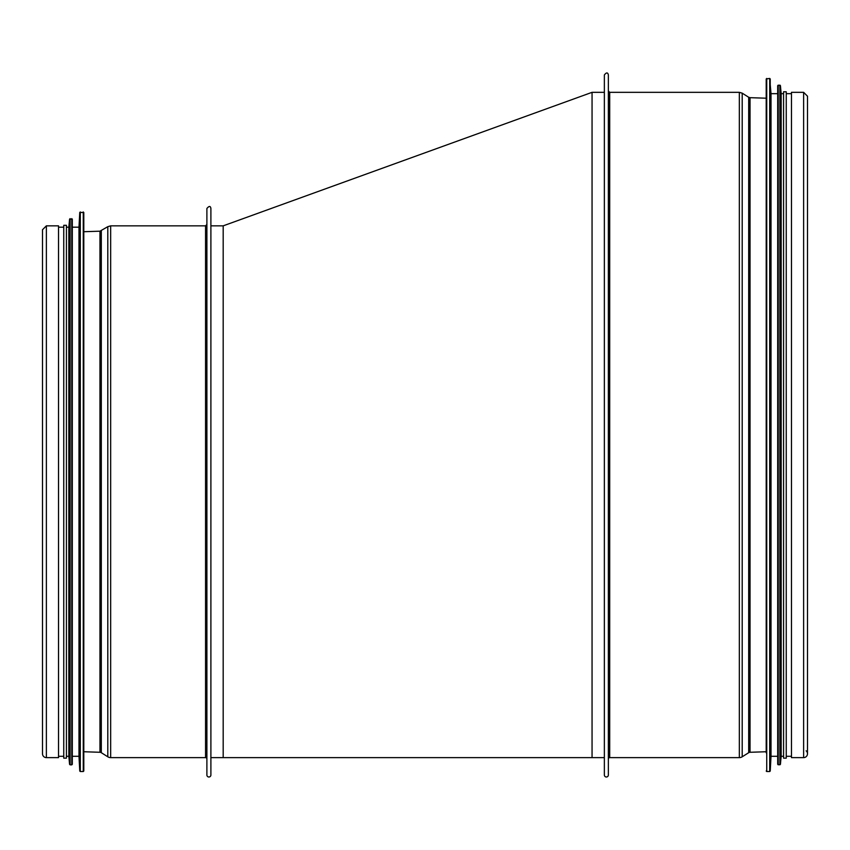 <?xml version="1.0" encoding="UTF-8"?>
<svg xmlns="http://www.w3.org/2000/svg" width="850" height="850" viewBox="0 0 850 850"><rect width="100%" height="100%" fill="white"/><g stroke="black" fill="none" stroke-linecap="round" stroke-linejoin="round"><path stroke-width="1.27" d="M608.366 774.998A2.008 2.008 0 0 1 606.358 777.006A2.008 2.008 0 0 1 604.361 774.998A2.008 2.008 -0 0 0 606.358 777.006A2.008 2.008 -0 0 0 608.366 774.998L608.366 74.959C607.771 72.293 606.433 72.293 604.361 74.959L604.361 774.998M609.705 757.626A1.339 1.339 0 0 0 608.366 758.965A1.339 1.339 180 0 1 609.705 757.626L739.341 757.626L609.705 757.626L609.705 92.331L608.366 90.993L608.366 74.959M742.199 756.798A5.344 5.344 0 0 1 739.341 757.626A5.344 5.344 -0 0 0 742.199 756.798L748.691 752.696L742.199 756.798L742.199 93.16L739.341 92.331L739.341 757.626M750.029 752.282A2.678 2.678 0 0 0 748.691 752.696A2.678 2.678 180 0 1 750.029 752.282L766.201 751.74L750.029 752.282L750.029 97.676L748.691 97.261L748.691 752.696M806.161 750.826A3.878 3.878 0 0 1 803.622 757.626A3.878 3.878 -0 0 0 806.161 750.826M803.622 757.626L791.467 757.626L803.622 757.626L803.622 92.331L807.5 96.209L807.5 753.748L807.5 96.209M803.622 92.331L791.467 92.331L791.467 757.626M604.361 88.315L604.361 74.959M770.238 78.933L770.238 771.024L771.014 756.287L771.014 93.67L769.707 78.434L766.201 78.965L766.201 752.813M771.014 93.67L777.697 93.67L777.697 756.287L771.014 756.287M779.886 85.117L777.697 85.648L777.697 764.309L779.886 764.841L779.886 85.117L780.417 85.595L779.886 764.841M780.417 85.595L781.171 93.67L781.171 756.287L780.417 764.362M781.171 93.67L783.572 93.67L783.572 756.287L781.171 756.287M783.572 91.789L783.572 758.157L786.25 758.157L786.25 91.789L783.572 91.789M786.25 93.67L791.467 93.67M210.896 225.845L223.189 225.845L223.189 757.626L210.896 757.626M223.189 225.845L592.057 92.331L592.057 757.626L604.361 757.626M206.89 774.998A2.008 2.008 0 0 0 208.887 777.006A2.008 2.008 0 0 0 210.896 774.998A2.008 2.008 0 0 1 208.887 777.006A2.008 2.008 0 0 1 206.89 774.998L206.89 208.473C209.143 205.827 210.471 205.827 210.896 208.473L210.896 774.998M205.551 757.626A1.339 1.339 0 0 1 206.89 758.965A1.339 1.339 180 0 0 205.551 757.626L110.659 757.626L205.551 757.626L205.551 225.845L206.89 224.506M107.801 756.798A5.344 5.344 0 0 0 110.659 757.626A5.344 5.344 0 0 1 107.801 756.798L101.309 752.696L107.801 756.798L107.801 226.674L110.659 225.845L110.659 757.626M99.971 752.282A2.678 2.678 0 0 1 101.309 752.696A2.678 2.678 180 0 0 99.971 752.282L83.799 751.74L99.971 752.282L99.971 231.189L107.801 226.674M42.5 753.748A3.878 3.878 0 0 0 46.378 757.626A3.878 3.878 0 0 1 42.5 753.748L42.5 229.723L46.378 225.845L46.378 757.626L58.533 757.626L58.533 225.845L46.378 225.845M58.533 757.626L46.378 757.626M83.799 752.813L83.799 230.658M83.257 211.947L83.257 771.524L83.799 770.992L83.799 212.479L79.762 212.447L78.986 227.184L72.303 227.184L72.303 764.309L72.303 219.162L69.583 219.109L68.829 227.184L66.428 227.184L66.428 758.157L66.428 225.314L63.75 225.314L63.75 758.157L66.428 758.157M79.762 212.447L79.762 771.024L78.986 756.287L78.986 227.184M69.583 219.109L69.583 764.362L68.829 756.287L68.829 227.184M63.75 227.184L58.533 227.184M766.742 78.434L766.742 771.524L766.201 770.992M769.707 78.434L769.707 771.524L766.742 771.524M778.228 85.117L778.228 764.841M101.309 752.696L101.309 230.775M83.257 771.524L80.293 771.524L80.293 211.947M72.303 764.309L71.772 764.841L71.772 218.631M71.772 764.841L70.114 764.841L70.114 218.631M609.705 92.331L739.341 92.331M748.691 97.261L742.199 93.16M766.201 98.207L750.029 97.676M770.238 771.024L769.707 771.524M786.25 756.287L791.467 756.287M592.057 92.331L604.361 92.331M592.057 757.626L223.189 757.626M205.551 225.845L110.659 225.845M83.799 231.721L99.971 231.189M79.762 771.024L80.293 771.524M78.986 756.287L72.303 756.287M69.583 764.362L70.114 764.841M68.829 756.287L66.428 756.287M63.75 756.287L58.533 756.287"/></g></svg>
